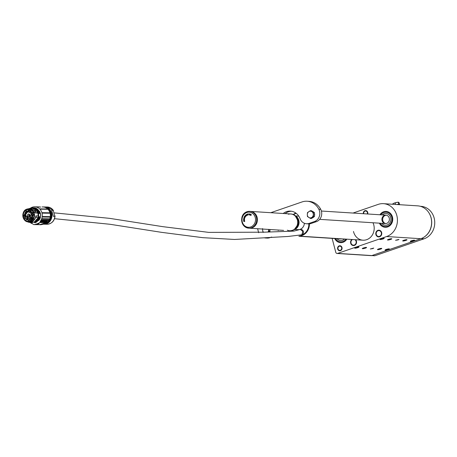 <?xml version="1.0" encoding="UTF-8"?>
<svg xmlns="http://www.w3.org/2000/svg" width="457" height="457" viewBox="0 0 457 457"><rect width="100%" height="100%" fill="white"/><g stroke="black" fill="none" stroke-linecap="round" stroke-linejoin="round"><path stroke-width="0.69" d="M386.216 249.442A2.228 0.354 -14.7 0 1 389.375 248.939A2.228 0.354 -14.7 0 1 387.313 249.842A2.228 0.354 -14.7 0 1 385.062 250.07A2.228 0.354 -14.7 0 1 386.216 249.442M378.619 248.956A2.228 0.354 -14.7 0 1 381.778 248.454A2.228 0.354 -14.7 0 1 379.71 249.362A2.228 0.354 -14.7 0 1 377.465 249.585A2.228 0.354 -14.7 0 1 378.619 248.956M355.82 247.5A2.228 0.354 -14.7 0 1 358.985 247.003A2.228 0.354 -14.7 0 1 356.917 247.905A2.228 0.354 -14.7 0 1 354.672 248.134A2.228 0.354 -14.7 0 1 355.82 247.5M363.418 247.985A2.228 0.354 -14.7 0 1 366.583 247.483A2.228 0.354 -14.7 0 1 364.515 248.391A2.228 0.354 -14.7 0 1 362.27 248.619A2.228 0.354 -14.7 0 1 363.418 247.985M388.639 239.308A2.228 0.354 -14.7 0 1 391.803 238.805A2.228 0.354 -14.7 0 1 389.735 239.714A2.228 0.354 -14.7 0 1 387.49 239.936A2.228 0.354 -14.7 0 1 388.639 239.308M381.041 238.822A2.228 0.354 -14.7 0 1 384.206 238.326A2.228 0.354 -14.7 0 1 382.138 239.228A2.228 0.354 -14.7 0 1 379.893 239.457A2.228 0.354 -14.7 0 1 381.041 238.822M403.834 240.279A2.228 0.354 -14.7 0 1 406.998 239.776A2.228 0.354 -14.7 0 1 404.931 240.685A2.228 0.354 -14.7 0 1 402.686 240.908A2.228 0.354 -14.7 0 1 403.834 240.279M411.431 240.765A2.228 0.354 -14.7 0 1 414.596 240.262A2.228 0.354 -14.7 0 1 412.528 241.165A2.228 0.354 -14.7 0 1 410.283 241.393A2.228 0.354 -14.7 0 1 411.431 240.765M398.041 239.908L398.955 239.411L395.534 240.308L398.041 239.908M372.821 248.585L373.735 248.088L370.319 248.985L372.821 248.585M332.125 238.371L335.775 252.287A1.685 1.502 -86.4 0 0 337.637 253.395L371.827 255.577L420.823 238.714L386.633 236.537A16.829 15.007 -86.4 0 0 396.825 215.504A16.829 15.007 -86.4 0 0 383.486 203.668A16.829 15.007 -86.4 0 0 378.202 204.388L353.027 213.053M337.637 253.395L386.633 236.537M383.486 203.668L417.681 205.85A16.829 15.007 93.6 0 1 431.02 217.686A16.829 15.007 93.6 0 1 420.823 238.714M371.952 255.532L374.906 255.72A0.84 0.748 93.6 0 1 374.643 255.76L371.821 255.577A1.685 1.502 93.6 0 1 371.301 255.646L337.106 253.469M351.844 239.485A3.365 2.999 -86.4 0 0 350.662 243.158A3.365 2.999 -86.4 0 0 353.347 245.58A3.365 2.999 -86.4 0 0 356.443 241.227A3.365 2.999 -86.4 0 0 355.609 239.725M381.658 232.55A3.365 2.999 -86.4 0 0 378.99 230.185A3.365 2.999 -86.4 0 0 375.78 233.35A3.365 2.999 -86.4 0 0 378.562 236.903A3.365 2.999 -86.4 0 0 381.658 232.55M341.985 247.517A2.525 2.251 -86.4 0 0 337.58 248.117A2.525 2.251 -86.4 0 0 339.665 250.779A2.525 2.251 -86.4 0 0 341.985 247.517M367.668 213.985A2.525 2.251 -86.4 0 0 365.726 210.597A2.525 2.251 -86.4 0 0 363.366 213.71M334.747 238.537A7.918 7.061 -86.4 0 0 340.482 242.621A7.918 7.061 -86.4 0 0 346.772 239.165M379.419 223.165A7.918 7.061 -86.4 0 0 385.154 227.249A7.918 7.061 -86.4 0 0 392.437 217.012A7.918 7.061 -86.4 0 0 386.165 211.448A7.918 7.061 -86.4 0 0 379.956 214.767M353.495 231.465A11.779 10.505 -86.4 0 0 362.944 240.193A11.779 10.505 -86.4 0 0 373.78 224.97A11.779 10.505 -86.4 0 0 372.969 222.753M335.569 238.588A7.152 6.381 -86.4 0 0 340.528 241.856A7.152 6.381 -86.4 0 0 345.96 239.114A7.152 6.381 93.6 0 1 340.528 241.856A7.152 6.381 93.6 0 1 335.569 238.588M334.713 238.537A7.952 7.089 -86.4 0 0 340.482 242.656A7.952 7.089 -86.4 0 0 346.806 239.165M381.881 213.648A7.152 6.381 -86.4 0 0 380.778 214.819A7.152 6.381 93.6 0 1 382.829 212.985A7.152 6.381 93.6 0 1 386.114 212.208A7.152 6.381 -86.4 0 0 381.881 213.648M380.241 223.216A7.152 6.381 -86.4 0 0 385.205 226.483A7.152 6.381 -86.4 0 0 392.026 219.754A7.152 6.381 -86.4 0 0 386.114 212.208A7.152 6.381 93.6 0 1 391.917 217.869A7.152 6.381 93.6 0 1 388.484 225.707A7.152 6.381 93.6 0 1 385.205 226.483A7.152 6.381 93.6 0 1 380.241 223.216M379.384 223.165A7.952 7.089 -86.4 0 0 385.154 227.283A7.952 7.089 -86.4 0 0 392.734 219.8A7.952 7.089 -86.4 0 0 386.165 211.414A7.952 7.089 -86.4 0 0 381.458 213.013A7.952 7.089 -86.4 0 0 379.921 214.767M301.22 235.195A2.902 2.588 -86.4 0 0 303.425 232.179A2.902 2.588 -86.4 0 0 301.02 229.437L300.346 229.397L302.831 231.448L301.843 234.801L288.087 236.469L234.578 239.457L202.862 237.68L161.544 232.339L109.96 224.273L54.537 218.703M54.492 212.893L109.503 218.337L162.772 226.655L208.815 232.385L263.895 232.19L293.874 231.116L300.346 229.391M47.242 208.975L47.557 209.289L40.325 209.186L40.01 208.866L47.334 209.003M40.325 209.186L39.982 208.895L40.325 209.186A0.377 0.337 -89.2 0 1 40.307 209.18M42.318 212.682L49.556 212.791L49.676 213.236L42.444 213.133L42.318 212.682M49.887 216.647L49.819 217.132L42.524 216.944L42.655 216.544L49.887 216.647A0.377 0.337 90.8 0 0 49.796 217.035L49.904 217.052M49.819 217.132L42.587 217.024L42.655 216.544A0.377 0.337 90.8 0 0 42.558 216.932L42.524 216.944M42.13 218.72L49.367 218.823L49.196 219.251L41.964 219.149L42.13 218.72A0.377 0.337 90.8 0 0 41.964 219.149M41.513 220.057L48.745 220.16L48.511 220.548L41.279 220.445L41.513 220.057A0.377 0.337 90.8 0 0 41.279 220.445M40.764 207.055L35.063 206.827L39.645 206.901M42.301 206.93L42.718 206.941L42.301 206.93A0.377 0.337 -89.2 0 0 42.398 206.992M35.48 206.838L35.063 206.827L35.48 206.838M44.489 223.924A8.626 7.723 -89.2 0 0 47.579 222.171L48.893 220.605A8.626 7.723 -89.2 0 0 49.55 211.682A8.626 7.723 -89.2 0 0 42.769 206.935A8.626 7.723 -89.2 0 0 42.615 206.935M33.652 224.541L32.773 223.953A8.415 7.535 90.8 0 0 32.378 223.747A8.415 7.535 90.8 0 0 31.933 223.553A8.626 7.723 90.8 0 1 30.293 222.628M30.499 208.141A8.626 7.723 90.8 0 1 34.709 206.821A8.626 7.723 90.8 0 1 41.496 211.562A8.626 7.723 90.8 0 1 40.833 220.491L48.893 220.605M47.557 209.289A0.377 0.337 90.8 0 1 47.254 209.02L39.982 208.895M42.09 206.924L42.49 206.941L42.09 206.924M48.882 220.617L46.825 220.588L46.791 221.034L40.976 220.937L40.753 221.354A0.377 0.337 90.8 0 1 40.976 220.937L40.753 221.354L46.723 221.445L46.014 223.073M45.854 223.182L45.906 222.473A8.415 7.535 90.8 0 1 45.991 222.228L46.186 221.788L40.593 221.696L40.41 222.136L45.986 222.228L46.111 222.942L45.546 222.468A0.337 0.303 90.8 0 1 45.403 222.645L45.397 222.353A8.415 7.535 -89.2 0 0 45.357 222.468L39.908 222.388L40.342 221.348A8.415 7.535 90.8 0 1 40.564 220.931A8.415 7.535 90.8 0 1 40.833 220.491M39.233 224.678A0.337 0.303 -89.2 0 0 39.308 224.678L33.858 224.598A18.931 16.949 -89.2 0 0 39.765 222.565L39.908 222.388M46.545 222.051L46.186 221.788A8.415 7.535 90.8 0 1 46.34 221.439L46.563 221.022A8.415 7.535 -89.2 0 1 46.825 220.588L47.522 221.799L47.145 222.062L46.917 221.519L46.243 222.839M40.976 220.937L40.753 221.354M37.297 224.198L37.291 223.856L39.148 223.593A18.931 16.949 90.8 0 1 37.474 224.17L37.12 223.873M40.827 224.318L39.313 224.678A18.931 16.949 -89.2 0 0 40.816 224.404L43.832 223.364A18.931 16.949 -89.2 0 0 45.22 222.645L39.765 222.565M47.522 221.799L47.145 222.062M40.593 221.696L40.41 222.136A0.377 0.337 90.8 0 1 40.593 221.696L40.41 222.136M39.605 213.31L38.257 213.579A6.678 5.981 90.8 0 1 38.422 216.338L39.433 216.818M39.113 223.553L37.325 224.147L37.148 223.821M43.803 223.342L40.85 224.358M43.518 206.947A8.626 7.723 90.8 0 1 43.666 206.947A8.626 7.723 90.8 0 1 50.933 213.031A8.626 7.723 90.8 0 1 43.689 224.193A8.626 7.723 -89.2 0 0 50.63 213.025A8.626 7.723 -89.2 0 0 43.369 206.941A8.626 7.723 -89.2 0 0 43.147 206.947M45.42 222.342L45.363 222.462A0.337 0.303 -89.2 0 1 45.22 222.645L43.832 223.364M32.327 222.816L32.516 222.079L32.327 222.816L31.939 222.793L32.139 222.148L31.584 222.131M31.853 222.056A6.678 5.981 90.8 0 1 31.579 222.016L31.704 222.068A6.729 6.027 90.8 0 0 32.533 222.142L34.184 222.171M39.388 216.504L38.571 216.492A6.729 6.027 90.8 0 0 38.428 213.568L38.028 213.608L37.714 212.682L37.725 213.053A6.535 5.855 90.8 0 1 38.091 215.915L38.571 216.527M39.388 216.538L39.742 218.32L39.068 216.715L38.582 216.709L38.645 218.229L38.457 217.258L36.137 217.224L35.886 215.904L38.091 215.915L38.405 216.367M38.468 213.43L40.216 213.099L39.525 213.585M39.085 223.513L37.36 224.096M45.906 222.473A0.337 0.303 -89.2 0 1 45.763 222.65C45.711 223.69 43.746 224.364 39.856 224.684A0.337 0.303 -89.2 0 1 39.816 224.684L39.456 224.684A0.337 0.303 90.8 0 1 39.376 224.667M31.664 222.131L32.43 222.148M39.085 213.448L40.182 213.122L39.582 213.476L38.994 213.248M38.548 213.402L38.982 213.379M43.632 224.198A8.626 7.723 -89.2 0 0 43.798 224.198A8.626 7.723 -89.2 0 0 51.304 213.036A8.626 7.723 -89.2 0 0 44.043 206.952A8.626 7.723 -89.2 0 0 43.855 206.952M45.763 222.65L40.804 224.45A18.931 16.949 90.8 0 1 39.496 224.678L39.856 224.684M31.602 222.096L31.265 222.799L31.35 222.216L28.848 222.319L27.186 221.691M35.829 222.53L35.109 222.582L35.812 222.61L39.622 218.88L35.812 222.61M39.639 218.777L39.736 218.246M31.67 221.668L32.001 222.091L36.137 217.224M36.132 217.304L38.457 217.258M38.434 217.338L34.224 222.131L34.366 222.542L38.531 218.246L38.382 217.463M35.103 222.41L39.428 218.292L39.068 216.749L38.582 216.744L38.639 218.28A7.575 6.781 -89.2 0 1 34.424 222.622L34.526 222.622M38.788 218.155L39.216 217.109M38.291 213.476L38.062 213.602A6.587 5.901 90.8 0 1 38.257 216.064L38.239 216.092M37.725 213.053L35.515 213.019L34.658 210.517L36.926 210.546L37.663 212.705A6.552 5.861 -89.2 0 1 37.925 213.47M40.182 213.122L40.216 213.099C38.491 209.42 36.326 207.672 33.721 207.855L40.182 213.122M33.492 207.855L33.27 207.849A7.575 6.781 90.8 0 1 39.639 213.173L33.778 207.969M44.529 223.233L41.164 224.33L43.661 223.981C36.971 225.609 46.968 222.171 43.661 223.981L44.563 223.399L41.199 224.278M47.294 206.998L44.346 206.958A8.626 7.723 90.8 0 1 50.219 210.129A8.626 7.723 90.8 0 1 51.607 213.042A8.626 7.723 90.8 0 1 44.095 224.204L47.042 224.244A8.626 7.723 -89.2 0 0 54.857 216.361L53.338 216.338L51.641 210.151L53.526 210.488L47.294 206.998A8.626 7.723 -89.2 0 1 53.166 210.174L54.857 216.361L55.063 215.887C54.492 221.005 51.818 223.793 47.042 224.244M45.369 222.61L44.14 223.182L44.877 223.284L40.782 224.41M31.716 221.719L31.63 221.668C34.115 220.731 35.532 218.812 35.88 215.904L35.886 215.881M35.515 213.019L30.145 208.838L28.757 208.82A6.535 5.855 90.8 0 1 34.515 215.441A6.535 5.855 90.8 0 1 28.568 221.896A6.535 5.855 90.8 0 1 22.867 216.292A6.535 5.855 90.8 0 1 26.957 209.112A6.535 5.855 90.8 0 1 28.757 208.82L26.946 209.112C20.662 210.848 22.102 222.205 28.568 221.896L31.796 221.942M31.35 221.731L32.059 221.451L31.327 221.696M44.495 223.564L44.877 223.284M31.362 221.874L29.065 221.908L28.848 222.319M34.658 210.517L30.151 208.312L27.323 209.152M31.819 221.993L34.138 222.028M38.097 213.499L39.005 213.173A7.575 6.781 -89.2 0 0 32.636 207.844A7.575 6.781 -89.2 0 0 32.556 207.838M28.414 221.496L28.762 221.759M29.768 222.336L31.15 222.782L31.219 222.348L28.9 222.319M36.926 210.546L32.436 208.341L30.231 208.312L38.742 213.185L38.04 213.419M26.986 209.489C28.911 209.272 28.134 208.695 31.173 209.929C33.03 211.488 32.841 211.008 33.847 213.545C34.035 215.698 34.555 214.824 33.441 218.229C32.795 219.703 31.71 220.702 30.191 221.228C28.265 221.439 29.042 222.022 26.003 220.788C24.147 219.223 24.335 219.703 23.33 217.166C23.141 215.013 22.622 215.887 23.735 212.488C24.381 211.014 25.466 210.014 26.986 209.489M30.225 221.068A5.975 5.347 -89.2 0 0 33.961 214.504A5.975 5.347 -89.2 0 0 28.751 209.386A5.975 5.347 -89.2 0 0 23.376 214.47A5.975 5.347 -89.2 0 0 27.146 221.091A5.975 5.347 -89.2 0 0 28.58 221.331A5.975 5.347 -89.2 0 0 30.225 221.068M29.956 209.557L27.346 211.128M27.489 219.834L29.522 221.114M30.922 210.471L31.841 210.54M29.339 219.566L26.74 219.823L24.672 217.589L25.078 217.452L24.712 216.344L24.312 216.481L26.283 211.18L26.655 211.185M29.876 221.171L29.339 221.119A5.975 5.347 -89.2 0 0 29.676 221.222M29.625 221.045L29.339 221.119L29.625 221.045M24.741 216.487L24.312 216.481M30.013 219.577L27.591 219.543L27.906 218.4L29.625 216.995L31.539 218.183L33.355 218.206M31.539 218.183L31.933 217.578L32.384 217.88C33.681 213.67 32.373 211.191 28.443 210.437L31.15 210.471M32.384 217.88L33.498 217.898M31.464 218.583L32.15 218.452L32.447 219.057L32.047 219.611L31.453 219.423M30.939 217.641L30.391 218.566M26.752 211.134L26.889 211.151A0.885 0.788 -89.2 0 0 27.603 212.379A0.885 0.788 -89.2 0 0 28.043 210.751L28.031 210.688C28.117 212.699 27.688 212.848 26.752 211.134L26.283 211.18M28.231 213.99C29.979 214.207 30.225 215.116 28.974 216.727C27.169 216.401 26.923 215.487 28.231 213.99M26.535 213.613C25.466 214.27 25.004 213.887 25.152 212.454C26.22 211.797 26.677 212.185 26.535 213.613M30.762 213.727C30.499 209.952 34.115 215.087 30.762 213.727M32.75 216.247C32.236 217.686 31.407 217.738 30.265 216.395C30.887 214.15 31.716 214.099 32.75 216.247M25.621 218.697C24.981 216.875 25.581 216.201 27.431 216.669C28.026 218.606 27.42 219.28 25.621 218.697M29.454 212.608C27.209 209.774 32.87 211.442 29.454 212.608M26.009 215.361C25.506 216.607 24.929 216.607 24.278 215.367C24.775 214.127 25.352 214.122 26.009 215.361M26.74 219.823L26.963 219.286L27.591 219.543M28.443 210.437L28.031 210.688M31.453 219.171C32.476 218.84 32.476 218.84 31.453 219.171M26.792 211.117L28.34 211.14M29.025 216.647A1.348 1.205 -89.2 0 0 28.323 214.07A1.348 1.205 -89.2 0 0 29.025 216.647M25.272 212.505A0.885 0.788 -89.2 0 0 26.135 213.882A0.885 0.788 -89.2 0 0 25.918 212.151A0.885 0.788 -89.2 0 0 25.272 212.505M30.887 213.682A0.885 0.788 -89.2 0 0 32.201 212.688A0.885 0.788 -89.2 0 0 30.887 213.682M30.402 216.372A1.348 1.205 -89.2 0 0 32.761 215.995A1.348 1.205 -89.2 0 0 31.573 214.63A1.348 1.205 -89.2 0 0 30.402 216.372M25.741 218.64A1.348 1.205 -89.2 0 0 27.746 217.286A1.348 1.205 -89.2 0 0 25.483 217.161A1.348 1.205 -89.2 0 0 25.741 218.64M29.545 212.534A0.885 0.788 -89.2 0 0 30.059 210.86A0.885 0.788 -89.2 0 0 29.545 212.534M24.415 215.367A0.885 0.788 -89.2 0 0 25.998 215.378A0.885 0.788 -89.2 0 0 24.415 215.367M31.716 218.583L32.35 219.046L31.704 219.423M28.351 211.168L26.889 211.151M31.887 218.589A0.423 0.377 90.8 0 1 31.876 219.429L29.876 219.4A0.423 0.377 90.8 0 1 29.888 218.56A0.423 0.377 90.8 0 1 29.876 219.4L29.437 219.086L29.888 218.56L31.887 218.589M341.099 238.92A4.204 3.753 93.6 0 1 340.534 238.765A4.204 3.753 93.6 0 0 341.099 238.92M344.515 239.022A5.89 5.25 93.6 0 1 340.608 240.599A5.89 5.25 93.6 0 1 337.049 238.685A5.89 5.25 93.6 0 0 340.608 240.599A5.89 5.25 93.6 0 0 344.515 239.022M341.682 238.84A4.204 3.753 93.6 0 1 340.716 238.92A4.204 3.753 93.6 0 1 339.774 238.72M384.754 215.653A4.204 3.753 93.6 0 1 386.302 215.196A4.204 3.753 93.6 0 0 384.754 215.653A4.204 3.753 93.6 0 0 382.703 220.057A4.204 3.753 93.6 0 0 385.771 223.547A4.204 3.753 93.6 0 1 382.703 220.057A4.204 3.753 93.6 0 1 384.754 215.653M383.332 214.11A5.89 5.25 93.6 0 1 386.034 213.47A5.89 5.25 93.6 0 1 390.815 218.126A5.89 5.25 93.6 0 1 387.987 224.587A5.89 5.25 93.6 0 1 385.285 225.227A5.89 5.25 93.6 0 1 381.721 223.313A5.89 5.25 93.6 0 0 385.285 225.227A5.89 5.25 93.6 0 0 387.987 224.587A5.89 5.25 93.6 0 0 390.815 218.126A5.89 5.25 93.6 0 0 386.034 213.47A5.89 5.25 93.6 0 0 383.332 214.11A5.89 5.25 93.6 0 0 382.258 214.916A5.89 5.25 93.6 0 1 383.332 214.11M387.325 223.09A4.204 3.753 93.6 0 1 385.388 223.547A4.204 3.753 93.6 0 1 381.978 220.217A4.204 3.753 93.6 0 1 383.994 215.607A4.204 3.753 93.6 0 1 385.925 215.15A4.204 3.753 93.6 0 1 389.341 218.475A4.204 3.753 93.6 0 1 387.325 223.09M339.3 246.254A2.102 1.874 -86.4 0 0 338.528 249.802A2.102 1.874 -86.4 0 0 341.647 248.728A2.102 1.874 -86.4 0 0 339.3 246.254M339.757 250.784A2.525 2.251 93.6 0 1 340.082 245.752M352.53 239.531A2.948 2.628 -86.4 0 0 351.039 243.09A2.948 2.628 -86.4 0 0 355.158 244.529A2.948 2.628 -86.4 0 0 354.923 239.685M353.438 245.586A3.365 2.999 93.6 0 1 350.867 243.227A3.365 2.999 93.6 0 1 352.033 239.502M381.298 232.676A2.948 2.628 -86.4 0 0 376.876 231.539A2.948 2.628 -86.4 0 0 378.156 236.412A2.948 2.628 -86.4 0 0 381.298 232.676M378.659 236.909A3.365 2.999 93.6 0 1 376.088 234.55A3.365 2.999 93.6 0 1 379.087 230.191M398.321 204.616L398.315 204.599A2.011 0.314 165.3 0 0 397.459 204.559M399.052 204.662L399.521 204.468L398.795 204.113L396.802 204.519M395.568 204.439L395.162 202.902L396.693 202.422L398.31 202.262L398.795 204.113M398.43 202.234A2.948 0.463 165.3 0 0 398.355 202.228A2.948 0.463 165.3 0 0 396.693 202.422A2.948 0.463 165.3 0 0 393.911 203.239L395.162 202.902M392.843 204.268L392.746 203.896L393.911 203.239A2.948 0.463 165.3 0 0 393.237 203.571A2.948 0.463 165.3 0 0 393.169 203.622M398.63 202.28L398.31 202.262L399.035 202.617L399.521 204.468M392.746 203.896L393.237 203.571M367.274 213.962A2.102 1.874 -86.4 0 0 365.697 211.02A2.102 1.874 -86.4 0 0 363.761 213.733M363.555 213.722A2.525 2.251 93.6 0 1 365.817 210.608M304.385 223.273A6.775 6.038 93.6 0 1 299.923 229.403M299.301 229.563A6.775 6.038 93.6 0 1 297.93 229.648L294.908 229.46M295.725 216.144A7.575 6.752 93.6 0 1 298.695 222.913A7.575 6.752 93.6 0 1 294.891 229.248M296.165 228.009A7.363 6.564 -86.4 0 0 296.833 217.538M288.361 214.242A8.415 7.506 93.6 0 1 290.726 213.973A8.415 7.506 93.6 0 1 297.678 222.845A8.415 7.506 93.6 0 1 289.652 230.768A8.415 7.506 93.6 0 1 287.344 230.197M257.011 216.926A8.415 7.506 -86.4 0 0 250.453 211.402A8.415 7.506 93.6 0 1 257.411 220.28A8.415 7.506 93.6 0 1 249.385 228.197A8.415 7.506 -86.4 0 0 257.011 216.926M288.978 230.722L289.652 230.768A8.415 7.506 -86.4 0 0 297.284 219.497A8.415 7.506 -86.4 0 0 290.726 213.973L291.103 213.996A8.415 7.506 -86.4 0 0 290.915 213.99M246.854 215.47L246.5 215.327L246.866 215.087L246.631 214.664L246.3 214.859L246.723 214.613L246.957 215.03L246.854 215.47L246.586 215.264M246.62 215.264L246.637 214.979M246.614 215.001L246.449 214.579M246.34 214.859L246.723 214.613M248.117 214.979L247.551 213.996L247.985 214.424L248.265 213.853L248.117 214.979M250.625 214.967L250.23 215.184L250.088 214.807L250.487 214.927L250.259 214.322L250.567 214.144L250.23 215.184L250.585 214.961M250.265 215.081L250.642 214.453L250.339 214.379M245.895 216.258L245.466 216.224L245.18 215.458L245.86 216.258M245.5 216.224L245.18 215.458L245.523 215.487M243.541 220.48L244.501 220.32L243.929 220.748L243.541 220.48L244.501 220.331M244.541 219.08L243.558 218.932L244.278 218.737L244.541 219.08M244.267 219.32L244.478 219.069L244.055 219M244.055 219.069L243.655 218.949M243.81 219.24L243.838 218.714M250.933 215.515L250.653 215.058L251.321 214.516L250.933 215.515M244.564 221.291L244.569 220.84L244.712 221.399L243.701 221.411L243.895 221.062L244.604 221.291L244.461 220.874M244.712 221.399L243.918 221.171M244.044 221.599L243.895 221.062L244.341 221.182M244.701 218.24L244.352 218.646L243.775 217.943L244.701 218.24M244.358 219.908L244.478 219.474L244.472 220.063L243.507 219.754L243.775 219.48L244.398 219.914L244.364 219.474M244.472 220.063L243.827 219.594M243.821 220.046L243.775 219.48L244.175 219.737M245.432 216.784L245.101 216.812L245.18 216.292L244.763 216.532L244.666 216.087L245.203 216.172L245.152 216.727M245.163 216.544L244.666 216.087L245.203 216.172M244.935 217.618L244.061 217.161L244.546 217.046L244.404 216.515L244.655 217.041L245.243 217.035L244.706 217.161L244.935 217.618M244.101 217.161L244.586 217.046L244.346 216.624M249.225 213.825L249.065 214.91L249.162 213.819M249.545 214.841L249.905 215.047L249.391 214.933L249.859 213.933L250.048 214.276L249.545 214.841M249.905 215.041L249.431 214.939L249.859 213.933M247.466 215.196L247.06 214.801L247.123 214.144L247.414 214.316L247.054 214.413L247.557 214.75L247.431 215.19L247.02 214.796L247.123 214.144L247.414 214.316M247.094 214.716L247.557 214.75M247.431 215.19L247.06 214.801M246.329 215.824L245.643 215.041L245.969 214.784L245.883 215.361L246.357 215.333L246.329 215.824L246.06 215.693M246.043 215.67L246.312 215.413L246.009 215.321M245.883 215.361L246.357 215.333M250.996 215.236L250.653 215.058M250.744 214.956L251.344 214.527M251.007 215.127L251.213 214.693M244.746 221.399L244.312 221.297M244.078 221.599L243.741 221.411M243.929 221.062L244.381 221.188M243.592 218.937L243.878 218.714M244.289 218.612L243.752 218.029M244.278 218.509L243.929 218.109M243.855 220.765L243.547 220.554M244.512 220.063L244.118 219.834M243.815 219.486L244.215 219.743M245.22 215.458L245.563 215.487M245.54 216.144L245.815 215.898L245.523 215.864M245.466 216.784L245.141 216.818M245.192 216.727L245.18 216.292M245.198 216.549L244.803 216.538M244.706 216.087L245.238 216.172M244.832 216.447L245.061 216.167L244.832 216.447L244.752 216.144M244.895 217.703L244.598 217.161M245.243 217.041L244.655 217.041M249.099 214.916L249.111 214.059M250.27 215.19L250.128 214.807M250.293 214.322L250.602 214.144M249.591 214.184L249.899 213.933M248.048 214.996L247.945 214.55M247.98 214.55L247.551 213.996M248.145 213.876L247.985 214.424M247.163 214.15L247.454 214.322M247.277 214.51L247.597 214.756M247.288 214.624L247.437 215.093L247.34 214.619M246.889 215.47L246.54 215.333M246.443 214.487L246.763 214.619M246.369 215.83L246.003 215.75M245.895 215.533L245.643 215.041M245.677 215.047L245.98 214.807M246.009 215.213L246.392 215.338M422.754 237.891A16.618 14.818 -86.4 0 0 431.111 217.835A16.618 14.818 -86.4 0 0 429.454 213.722M374.906 255.72L424.085 238.8L421.12 238.611M420.4 206.307L420.977 206.341A16.618 14.818 93.6 0 1 434.15 218.029A16.618 14.818 93.6 0 1 424.085 238.8M316.335 221.679L314.433 221.554A8.415 7.506 -86.4 0 0 318.826 209.209A16.406 14.63 -86.4 0 0 307.195 201.24L309.092 201.366A16.406 14.63 93.6 0 1 320.723 209.329A8.415 7.506 93.6 0 1 316.335 221.679L311.017 223.507A8.415 7.506 93.6 0 1 308.372 223.867L306.47 223.747A8.415 7.506 -86.4 0 0 309.115 223.387L311.017 223.507M285.122 213.613A12.619 11.254 93.6 0 1 291.435 211.231M271.652 237.052L269.693 237.726A8.415 7.506 93.6 0 1 267.048 238.086L265.151 237.966A8.415 7.506 -86.4 0 0 267.791 237.606L269.693 237.726M258.691 232.733A8.415 7.506 -86.4 0 1 258.479 232.047L257.605 228.723M314.433 221.554L309.115 223.387M270.778 212.699L302.037 201.943A16.406 14.63 -86.4 0 1 307.195 201.24M264.792 237.931A8.415 7.506 -86.4 0 0 265.151 237.966M278.216 230.539A8.415 7.506 -86.4 0 0 278.37 230.048M283.22 213.493A12.619 11.254 93.6 0 1 290.486 211.123A12.619 11.254 93.6 0 1 300.078 218.697A8.415 7.506 -86.4 0 0 306.47 223.747M313.782 216.966A3.365 2.999 93.6 0 1 313.148 217.521A3.365 2.999 93.6 0 1 312.405 217.869M312.508 211.391A3.365 2.999 93.6 0 1 313.725 212.162M314.467 213.413A3.365 2.999 93.6 0 1 314.462 215.767M310.463 210.666L308.823 211.648A3.365 2.999 93.6 0 1 311.828 211.608L310.463 210.666L311.468 210.734L314.467 212.631L314.462 216.515L311.451 218.497L310.446 218.435L311.817 217.435A3.365 2.999 93.6 0 1 308.812 217.475A3.365 2.999 93.6 0 1 307.315 214.584L307.447 216.538L310.446 218.435M313.325 214.499A3.365 2.999 93.6 0 1 311.817 217.435L313.456 216.452L313.462 212.568L311.828 211.608A3.365 2.999 93.6 0 1 313.325 214.499M308.823 211.648A3.365 2.999 -86.4 0 0 307.315 214.584L307.458 212.654L308.823 211.648M314.462 216.515L313.456 216.452M314.467 212.631L313.462 212.568M269.956 229.511A3.365 2.999 93.6 0 1 269.921 230.608M269.767 229.5L269.921 231.419M268.625 229.425A3.365 2.999 93.6 0 1 268.196 231.648M262.758 229.054A3.365 2.999 -86.4 0 0 262.684 230.488L263.089 232.413M263.449 232.242A3.365 2.999 93.6 0 1 262.684 230.488L262.547 228.586M268.59 231.596L269.019 231.265L268.613 229.34M270.024 231.328L269.019 231.265M309.423 223.85A11.779 10.505 93.6 0 1 299.409 236.063M293.251 214.487A11.779 10.505 93.6 0 1 295.879 213.088L293.228 214.476M296.216 213.339A11.356 10.128 -86.4 0 0 293.554 214.619M301.003 235.321A11.356 10.128 -86.4 0 0 308.858 223.879M49.196 219.251A0.377 0.337 90.8 0 1 49.367 218.823M48.511 220.548A0.377 0.337 90.8 0 1 48.745 220.16M39.342 211.157A6.815 6.101 90.8 0 1 40.422 213.436A6.815 6.101 90.8 0 1 38.605 220.554M34.206 222.245A6.815 6.101 90.8 0 1 33.532 222.159M46.551 222.273L47.579 222.171M46.505 221.017L46.283 221.434M40.233 213.191A6.729 6.027 90.8 0 1 40.313 213.459A6.729 6.027 90.8 0 1 39.188 219.72M44.129 224.05A8.626 7.723 -89.2 0 0 50.493 214.853A8.626 7.723 -89.2 0 0 42.918 206.935L42.844 206.935M46.768 221.445L47.088 221.068M46.643 221.451L46.9 221.028M46.157 222.816L46.483 222.473M33.15 222.119A6.729 6.027 90.8 0 1 32.533 222.142L31.676 222.068M46.277 222.662L46.557 222.251M46.557 222.131L46.323 222.565L46.557 222.131M46.066 221.776L45.883 222.216M39.776 224.684A0.337 0.303 -89.2 0 0 39.816 224.684C40.684 225.147 47.402 223.187 46.248 222.748L46.317 222.588M31.442 222.673L31.961 222.879L32.139 222.228M31.276 221.942L31.579 222.016M35.886 215.904L38.097 215.938M34.532 208.004L33.647 207.941M31.984 222.879L31.973 222.879A7.575 6.781 90.8 0 1 31.43 222.748L31.973 222.879M39.736 218.297L39.428 218.292A7.575 6.781 90.8 0 1 35.212 222.633L35.058 222.428M34.178 222.131L34.549 222.628A7.575 6.781 -89.2 0 0 38.788 218.28L38.794 218.235M38.748 217.943A6.815 6.101 90.8 0 0 39.068 216.749L39.068 216.715M29.579 208.523L32.481 207.838A7.575 6.781 -89.2 0 1 38.856 213.162L38.394 213.459M38.965 213.265L38.451 213.436M32.95 207.855A7.575 6.781 90.8 0 1 33.27 207.849L32.95 207.855M32.059 221.451L31.059 221.634M26.923 209.272L34.041 213.482L30.253 221.445L23.136 217.235L26.923 209.272M28.974 221.319L27.694 219.834M37.011 210.631L37.714 212.682M31.413 222.799L31.533 222.142M29.608 222.336A7.575 6.781 -89.2 0 0 31.167 222.867L29.602 222.336M39.011 213.168C37.92 209.854 35.795 208.078 32.636 207.844L32.481 207.838A7.575 6.781 -89.2 0 0 30.042 208.312M35.275 208.558L30.448 208.312M30.339 218.457L30.853 217.566A1.891 1.697 90.8 0 0 30.339 218.457L27.906 218.4M30.059 219.4L29.619 221.017L30.076 219.4M30.162 219.406L29.705 221.057M27.768 211.58L27.986 211.248L27.768 211.58M28.682 215.487A0.423 0.377 90.8 0 1 29.054 214.944A0.423 0.377 90.8 0 1 29.037 215.784A0.423 0.377 90.8 0 1 28.682 215.487M32.036 216.384A0.423 0.377 90.8 0 1 31.55 215.978A0.423 0.377 90.8 0 1 32.304 215.921A0.423 0.377 90.8 0 1 32.036 216.384M26.609 217.812A0.423 0.377 90.8 0 1 26.974 217.269A0.423 0.377 90.8 0 1 26.963 218.109A0.423 0.377 90.8 0 1 26.609 217.812M26.055 213.116L26.278 212.791L26.055 213.116M31.699 213.265L31.916 212.939L31.699 213.265M29.951 211.774L30.173 211.448L29.951 211.774M25.358 215.447L25.575 215.121L25.358 215.447M294.211 229.722A7.575 6.752 -86.4 0 0 299.021 222.93A7.575 6.752 -86.4 0 0 295.113 215.584M297.775 219.914A8.415 7.506 -86.4 0 0 291.103 213.996C294.514 214.413 296.77 216.401 297.867 219.948C298.61 226.472 295.999 230.088 290.035 230.791A8.415 7.506 -86.4 0 0 297.775 219.914M243.518 224.564A7.575 6.752 -86.4 0 0 255.08 222.359A7.575 6.752 -86.4 0 0 247.745 212.265A7.575 6.752 -86.4 0 0 243.518 224.564M243.313 225.124A8.415 7.506 93.6 0 1 242.507 215.961A8.415 7.506 93.6 0 1 249.693 211.357A8.415 7.506 93.6 0 1 256.651 220.234A8.415 7.506 93.6 0 1 248.625 228.152A8.415 7.506 93.6 0 1 243.313 225.124M318.826 209.209L320.723 209.329M299.215 236.132L362.944 240.193M34.709 206.821L35.046 206.821M42.432 206.93L42.769 206.935M39.313 224.678L33.818 224.598M42.918 206.935L43.369 206.941M39.416 216.607L39.65 218.806M43.666 206.947L44.043 206.952M31.961 222.102L34.241 222.136M34.166 222.131L34.321 222.57M31.162 222.359L28.877 222.325M38.799 218.28L34.578 222.622M28.38 211.254L27.723 211.562L28.374 211.762M29.825 214.956L29.054 214.944L28.877 215.755L29.808 215.795M32.704 215.573L31.933 215.561L31.921 216.401L32.693 216.412M27.746 217.281L26.974 217.269L26.797 218.08L27.734 218.12M26.666 212.796L26.009 213.105L26.66 213.299M32.31 212.945L31.653 213.253L32.298 213.448M30.562 211.454L29.905 211.762L30.556 211.957M25.969 215.127L25.312 215.436L25.963 215.63M295.765 215.938L298.775 216.132M289.652 230.768L290.035 230.791M294.159 229.757L299.112 222.942L295.068 215.55M290.726 213.973L249.693 211.357C245.375 211.014 238.76 215.527 243.215 225.078L248.625 228.152L283.597 230.379M298.867 236.252L340.716 238.92M319.66 219.354L385.388 223.547M321.397 211.031L385.925 215.15"/></g></svg>
